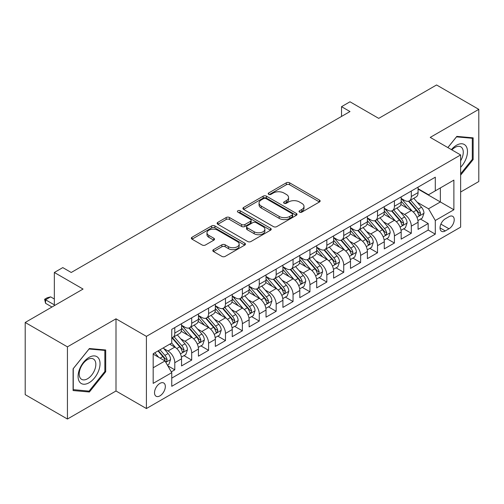 <?xml version="1.0" encoding="UTF-8"?>
<svg xmlns="http://www.w3.org/2000/svg" width="504" height="504" viewBox="0 0 504 504"><rect width="100%" height="100%" fill="white"/><g stroke="black" fill="none" stroke-linecap="round" stroke-linejoin="round"><path stroke-width="0.76" d="M299.521 212.134A1.644 0.945 0 0 0 301.839 212.134L319.46 201.965A2.344 1.355 0 0 0 320.147 201.008A2.344 1.355 0 0 0 319.46 200.05L289.611 182.813A2.344 1.355 0 0 0 286.297 182.813L268.676 192.988A1.644 0.945 0 0 0 268.197 193.656A1.644 0.945 0 0 0 268.676 194.33A1.644 0.945 0 0 0 270.994 194.33L273.275 193.013A7.503 4.334 0 0 1 283.891 193.013L286.379 194.45A7.503 4.334 0 0 1 288.578 197.511A7.503 4.334 0 0 1 286.379 200.573L284.099 201.89A1.644 0.945 0 0 0 283.62 202.564A1.644 0.945 0 0 0 284.099 203.232A1.644 0.945 0 0 0 286.417 203.232L288.697 201.915A7.503 4.334 0 0 1 299.313 201.915L301.802 203.351A7.503 4.334 0 0 1 304 206.413A7.503 4.334 0 0 1 301.802 209.481L299.521 210.798A1.644 0.945 0 0 0 299.036 211.466A1.644 0.945 0 0 0 299.521 212.134L299.521 210.798M159.925 395.867A7.648 4.416 120 0 0 164.921 389.126A7.648 4.416 120 0 0 163.75 383.002A7.648 4.416 120 0 0 159.925 383.38A7.648 4.416 120 0 0 154.936 390.121A7.648 4.416 120 0 0 156.108 396.245A7.648 4.416 120 0 0 159.925 395.867M213.501 249.644A2.344 1.355 0 0 0 212.814 250.601A2.344 1.355 0 0 0 213.501 251.553L221.873 256.391A2.344 1.355 0 0 0 225.187 256.391L244.755 245.095A2.344 1.355 0 0 0 245.442 244.138A2.344 1.355 0 0 0 244.755 243.18L214.906 225.943A2.344 1.355 0 0 0 211.592 225.943L192.024 237.245A2.344 1.355 0 0 0 191.337 238.203A2.344 1.355 0 0 0 192.024 239.161L202.142 245.001A2.344 1.355 0 0 0 205.456 245.001L213.828 240.162A2.344 1.355 0 0 0 214.515 239.205A2.344 1.355 0 0 0 213.828 238.247L208.814 235.349A6.275 3.623 0 0 1 206.974 232.791A6.275 3.623 0 0 1 210.848 229.446A6.275 3.623 0 0 1 217.684 230.227L237.334 241.573A6.275 3.623 0 0 1 239.173 244.138A6.275 3.623 0 0 1 235.299 247.483A6.275 3.623 0 0 1 228.463 246.695L225.187 244.805A2.344 1.355 0 0 0 221.873 244.805L213.501 249.644L213.501 251.553M460.637 192.018L478.8 181.528L478.8 109.355L436.565 84.968L378.706 118.377L349.984 101.795L341.536 106.672L349.984 111.548L71.234 272.481L62.786 267.605L54.344 272.481L54.344 305.644M67.435 346.853L67.435 419.032L116.002 390.991L116.002 318.812L67.435 346.853L25.2 322.472L83.059 289.063L54.344 272.481M116.002 318.812L146.412 336.37L460.637 154.948L460.637 227.128L146.412 408.542L146.412 336.37M478.8 109.355L430.233 137.397L460.637 154.948M273.445 226.617A2.344 1.355 0 0 0 276.759 226.617L296.327 215.321A2.344 1.355 0 0 0 297.014 214.364A2.344 1.355 0 0 0 296.327 213.406L266.477 196.169A2.344 1.355 0 0 0 263.164 196.169L243.596 207.465A2.344 1.355 0 0 0 242.909 208.423A2.344 1.355 0 0 0 243.596 209.381L273.445 226.617M238.531 212.493A1.644 0.945 0 0 1 240.194 212.719L240.194 210.773L270.541 228.293A2.344 1.355 0 0 1 271.228 229.251A2.344 1.355 0 0 1 270.541 230.208L250.973 241.504A2.344 1.355 0 0 1 247.659 241.504L217.81 224.267L217.81 222.358A2.344 1.355 0 0 0 217.123 223.316A2.344 1.355 0 0 0 217.81 224.267M217.81 222.358L226.183 217.52A2.344 1.355 0 0 1 229.503 217.52L241.605 224.507A2.344 1.355 0 0 0 244.919 224.507L250.475 221.3A2.344 1.355 0 0 0 251.162 220.343A2.344 1.355 0 0 0 250.475 219.385L237.875 212.115A1.644 0.945 0 0 1 237.39 211.441A1.644 0.945 0 0 1 238.405 210.565A1.644 0.945 0 0 1 240.194 210.773M67.435 419.032L25.2 394.645L25.2 322.472M171.291 371.845L174.793 369.823L167.782 365.778M163.794 348.548L168.04 350.998A9.557 5.519 60 0 1 174.793 362.704L181.553 358.804L181.553 365.923L191.69 360.07L184.004 355.635M180.69 338.795L184.93 341.246A9.557 5.519 60 0 1 191.69 352.951L198.444 349.045L198.444 356.171L208.58 350.318L200.894 345.876M197.581 329.043L201.827 331.493A9.557 5.519 60 0 1 208.58 343.199L215.34 339.293L215.34 346.412L225.477 340.565L217.791 336.124M214.477 319.29L218.717 321.741A9.557 5.519 60 0 1 225.477 333.44L232.237 329.54L232.237 336.659L242.374 330.807L234.681 326.371M231.374 309.538L235.614 311.982A9.557 5.519 60 0 1 242.374 323.688L249.127 319.788L249.127 326.907L259.264 321.054L251.578 316.619M248.264 299.779L252.504 302.23A9.557 5.519 60 0 1 259.264 313.935L266.024 310.036L266.024 317.155L276.161 311.302L268.474 306.867M265.161 290.027L269.401 292.478A9.557 5.519 60 0 1 276.161 304.183L282.914 300.283L282.914 307.402L293.051 301.549L285.365 297.108M282.051 280.274L286.297 282.725A9.557 5.519 60 0 1 293.051 294.43L299.811 290.524L299.811 297.65L309.947 291.797L302.261 287.356M298.948 270.522L303.188 272.973A9.557 5.519 60 0 1 309.947 284.672L316.701 280.772L316.701 287.891L326.838 282.038L319.152 277.603M315.838 260.77L320.084 263.214A9.557 5.519 60 0 1 326.838 274.919L333.598 271.02L333.598 278.139L343.734 272.286L336.048 267.851M332.734 251.017L336.974 253.462A9.557 5.519 60 0 1 343.734 265.167L350.494 261.267L350.494 268.386L360.625 262.534L352.939 258.098M349.631 241.258L353.871 243.709A9.557 5.519 60 0 1 360.625 255.415L367.385 251.515L367.385 258.634L377.521 252.781L369.835 248.34M366.521 231.506L370.761 233.957A9.557 5.519 60 0 1 377.521 245.662L384.281 241.756L384.281 248.882L394.418 243.029L386.726 238.587M383.418 221.754L387.658 224.204A9.557 5.519 60 0 1 394.418 235.91L401.171 232.004L401.171 239.123L411.308 233.276L411.308 226.151A9.557 5.519 -120 0 0 404.554 214.446L400.308 212.001M403.622 228.835L411.308 233.276M181.553 358.804A9.557 5.519 -120 0 0 174.793 347.099L169.728 344.169M198.444 349.045A9.557 5.519 -120 0 0 191.69 337.346L181.238 331.311M215.34 339.293A9.557 5.519 -120 0 0 208.58 327.587L198.135 321.558M232.237 329.54A9.557 5.519 -120 0 0 225.477 317.835L215.032 311.806M249.127 319.788A9.557 5.519 -120 0 0 242.374 308.083L231.922 302.053M266.024 310.036A9.557 5.519 -120 0 0 259.264 298.33L248.819 292.295M282.914 300.283A9.557 5.519 -120 0 0 276.161 288.578L265.709 282.542M299.811 290.524A9.557 5.519 -120 0 0 293.051 278.825L282.605 272.79M316.701 280.772A9.557 5.519 -120 0 0 309.947 269.067L299.496 263.038M333.598 271.02A9.557 5.519 -120 0 0 326.838 259.314L316.392 253.285M350.494 261.267A9.557 5.519 -120 0 0 343.734 249.562L333.289 243.533M367.385 251.515A9.557 5.519 -120 0 0 360.625 239.809L350.179 233.774M384.281 241.756A9.557 5.519 -120 0 0 377.521 230.057L367.076 224.022M401.171 232.004A9.557 5.519 -120 0 0 394.418 220.298L383.966 214.269M448.982 216.695L445.265 218.837A7.409 4.278 120 0 0 440.427 225.364A7.409 4.278 120 0 0 441.561 231.298A7.409 4.278 120 0 0 445.265 230.933L448.982 228.784A7.409 4.278 120 0 0 453.821 222.258A7.409 4.278 120 0 0 452.686 216.323A7.409 4.278 120 0 0 448.982 216.695M153.172 367.775L164.997 360.946L171.757 372.651L171.757 386.31L435.299 234.152L435.299 220.494L428.539 208.795L417.205 202.249M171.757 372.651L153.172 383.38L153.172 353.732L171.757 343.004L171.757 329.345L435.299 177.188L435.299 190.846L453.884 180.117L453.884 209.765L435.299 220.494M181.553 325.25L184.93 327.203A9.557 5.519 60 0 0 189.712 327.676L196.466 323.77A9.557 5.519 -120 0 0 198.444 319.397L198.444 313.935M198.444 315.498L201.827 317.444A9.557 5.519 60 0 0 206.602 317.917L213.362 314.017A9.557 5.519 -120 0 0 215.34 309.645L215.34 304.183M215.34 305.739L218.717 307.692A9.557 5.519 60 0 0 223.499 308.164L230.252 304.265A9.557 5.519 -120 0 0 232.237 299.893L232.237 294.43M232.237 295.987L235.614 297.94A9.557 5.519 60 0 0 240.389 298.412L247.149 294.512A9.557 5.519 -120 0 0 249.127 290.134L249.127 284.672M249.127 286.234L252.504 288.187A9.557 5.519 60 0 0 257.286 288.66L264.046 284.76A9.557 5.519 -120 0 0 266.024 280.382L266.024 274.919M266.024 276.482L269.401 278.435A9.557 5.519 60 0 0 274.176 278.907L280.936 275.001A9.557 5.519 -120 0 0 282.914 270.629L282.914 265.167M282.914 266.729L286.297 268.676A9.557 5.519 60 0 0 291.073 269.155L297.832 265.249A9.557 5.519 -120 0 0 299.811 260.877L299.811 255.415M299.811 256.977L303.188 258.924A9.557 5.519 60 0 0 307.969 259.396L314.723 255.496A9.557 5.519 -120 0 0 316.701 251.124L316.701 245.662M316.701 247.218L320.084 249.171A9.557 5.519 60 0 0 324.859 249.644L331.619 245.744A9.557 5.519 -120 0 0 333.598 241.366L333.598 235.904M333.598 237.466L336.974 239.419A9.557 5.519 60 0 0 341.756 239.891L348.51 235.992A9.557 5.519 -120 0 0 350.494 231.613L350.494 226.151M350.494 227.713L353.871 229.667A9.557 5.519 60 0 0 358.646 230.139L365.406 226.233A9.557 5.519 -120 0 0 367.385 221.861L367.385 216.399M367.385 217.961L370.761 219.908A9.557 5.519 60 0 0 375.543 220.387L382.297 216.481A9.557 5.519 -120 0 0 384.281 212.108L384.281 206.646M384.281 208.209L387.658 210.155A9.557 5.519 60 0 0 392.433 210.628L399.193 206.728A9.557 5.519 -120 0 0 401.171 202.356L401.171 196.894M171.757 378.113L428.205 230.057L428.205 223.518L418.068 229.37L418.068 222.251A9.557 5.519 -120 0 0 411.308 210.546L400.863 204.517M401.171 198.45L404.554 200.403A9.557 5.519 -120 0 0 409.33 200.876A9.557 5.519 -120 0 0 411.308 196.503L411.308 191.041M409.33 200.876L416.09 196.976A9.557 5.519 -120 0 0 418.068 192.604L418.068 187.135M174.793 327.587L174.793 333.049A9.557 5.519 60 0 1 172.815 337.428A9.557 5.519 60 0 1 171.757 337.812M172.815 337.428L179.575 333.528A9.557 5.519 -120 0 0 181.553 329.15L181.553 323.688M191.69 317.835L191.69 323.297A9.557 5.519 60 0 1 189.712 327.676M208.58 308.083L208.58 313.545A9.557 5.519 60 0 1 206.602 317.917M225.477 298.33L225.477 303.792A9.557 5.519 60 0 1 223.499 308.164M242.374 288.578L242.374 294.04A9.557 5.519 60 0 1 240.389 298.412M259.264 278.819L259.264 284.281A9.557 5.519 60 0 1 257.286 288.66M276.161 269.067L276.161 274.529A9.557 5.519 60 0 1 274.176 278.907M293.051 259.314L293.051 264.776A9.557 5.519 60 0 1 291.073 269.155M309.947 249.562L309.947 255.024A9.557 5.519 60 0 1 307.969 259.396M326.838 239.809L326.838 245.272A9.557 5.519 60 0 1 324.859 249.644M343.734 230.057L343.734 235.519A9.557 5.519 60 0 1 341.756 239.891M360.625 220.298L360.625 225.761A9.557 5.519 60 0 1 358.646 230.139M377.521 210.546L377.521 216.008A9.557 5.519 60 0 1 375.543 220.387M394.418 200.794L394.418 206.256A9.557 5.519 60 0 1 392.433 210.628M394.418 235.91L394.418 243.029M377.521 245.662L377.521 252.781M360.625 255.415L360.625 262.534M343.734 265.167L343.734 272.286M326.838 274.919L326.838 282.038M309.947 284.672L309.947 291.797M293.051 294.43L293.051 301.549M276.161 304.183L276.161 311.302M259.264 313.935L259.264 321.054M242.374 323.688L242.374 330.807M225.477 333.44L225.477 340.565M208.58 343.199L208.58 350.318M191.69 352.951L191.69 360.07M174.793 362.704L174.793 369.823M164.997 360.946L153.172 354.123M428.539 208.795L440.364 201.965L440.364 187.916L453.884 180.117M418.068 189.088L453.884 209.765M418.068 188.698L428.539 194.746L435.299 190.846M116.002 390.991L146.412 408.542M341.536 106.672L341.536 116.424M420.519 219.083L428.205 223.518M428.205 230.057L435.299 234.152M460.637 175.127L473.143 159.579L473.143 137.844L456.838 136.382L447.848 147.565M73.093 390.543L89.397 391.999L105.701 371.719L105.701 349.984L89.397 348.522L73.093 368.808L73.093 390.543M472.298 159.088L473.143 159.579M104.857 371.234L105.701 371.719M87.677 391.003L89.397 391.999M300.176 212.367L301.802 211.428A7.503 4.334 0 0 0 304 208.366L304 206.413M288.578 197.511L288.578 199.464A7.503 4.334 0 0 1 286.379 202.526L284.754 203.465M319.429 201.984L289.611 184.766A2.344 1.355 0 0 0 286.297 184.766L269.331 194.563M296.295 215.334L266.477 198.122A2.344 1.355 0 0 0 263.164 198.122L243.627 209.399M292.181 215.032A1.644 0.945 0 0 0 292.66 214.364A1.644 0.945 0 0 0 292.181 213.69L265.98 198.563A1.644 0.945 0 0 0 263.661 198.563L261.255 199.956A7.503 4.334 0 0 0 259.056 203.018A7.503 4.334 0 0 0 261.255 206.079L279.166 216.418A7.503 4.334 0 0 0 289.775 216.418L292.181 215.032L292.181 216.985A1.644 0.945 0 0 0 292.66 216.311L292.66 214.364M259.056 203.018L259.056 204.971A7.503 4.334 0 0 0 261.255 208.032L261.255 206.079M292.181 216.985L289.775 218.371A7.503 4.334 0 0 1 279.166 218.371L261.255 208.032M217.841 224.286L226.183 219.473L226.183 217.52M251.162 220.343L251.162 222.296A2.344 1.355 0 0 1 250.475 223.253L244.919 226.46A2.344 1.355 0 0 1 241.605 226.46L229.503 219.473A2.344 1.355 0 0 0 226.183 219.473M240.194 212.719L270.509 230.227M254.167 231.764A6.275 3.623 0 0 0 261.003 232.546A6.275 3.623 0 0 0 264.877 229.2A6.275 3.623 0 0 0 263.038 226.643L256.114 222.642A2.344 1.355 0 0 0 252.8 222.642L247.243 225.849A2.344 1.355 0 0 0 246.557 226.806A2.344 1.355 0 0 0 247.243 227.764L254.167 231.764L254.167 233.711A6.275 3.623 0 0 0 261.003 234.499A6.275 3.623 0 0 0 264.877 231.153L264.877 229.2M246.557 226.806L246.557 228.759A2.344 1.355 0 0 0 247.243 229.717L247.243 227.764M254.167 233.711L247.243 229.717M239.173 244.138L239.173 246.084A6.275 3.623 0 0 1 235.299 249.436A6.275 3.623 0 0 1 228.463 248.648L225.187 246.758A2.344 1.355 0 0 0 221.873 246.758L213.526 251.572M206.974 232.791L206.974 234.744A6.275 3.623 0 0 0 208.814 237.302L208.814 235.349M213.797 240.181L208.814 237.302M244.724 245.114L214.906 227.896A2.344 1.355 0 0 0 211.592 227.896L192.056 239.173M417.923 220.576L422.289 218.056L423.977 213.179A6.332 3.654 -120 0 0 421.514 207.238L413.797 198.299M412.247 211.163L403.093 200.567A18.276 10.553 -120 0 0 401.171 198.557M407.226 208.19L402.11 202.262A15.17 8.757 -120 0 0 401.171 201.241M408.467 201.222L416.279 210.262A6.332 3.654 60 0 1 418.534 214.622L418.994 215.372L419.851 215.252L420.563 213.45A6.332 3.654 -120 0 0 418.301 209.091L410.584 200.151M408.927 201.071L417.318 210.785A3.226 1.865 60 0 1 418.131 212.045L420.563 213.45M460.637 167.284A15.529 8.965 120 0 0 467.277 149.272A15.529 8.965 120 0 0 456.498 145.246A15.529 8.965 120 0 0 451.414 149.625M460.637 160.77A11.756 6.791 120 0 0 460.839 146.853A11.756 6.791 120 0 0 454.961 147.439A11.756 6.791 120 0 0 451.88 149.896M447.88 147.584L456.498 136.868L472.298 138.279L472.298 159.34L460.637 173.836M471.246 137.674L472.298 138.279M98.57 370.919A15.529 8.965 120 0 0 94.55 355.919A15.529 8.965 120 0 0 79.55 369.218A15.529 8.965 120 0 0 83.57 384.218A15.529 8.965 120 0 0 98.57 370.919M94.721 369.823A11.756 6.791 120 0 0 93.397 358.993A11.756 6.791 120 0 0 80.319 368.537A11.756 6.791 120 0 0 81.642 379.361A11.756 6.791 120 0 0 94.721 369.823M73.263 389.718L73.263 368.657L89.057 349.007L104.857 350.419L104.857 371.479L89.057 391.129L73.093 389.617M103.805 349.814L104.857 350.419M401.033 230.334L405.399 227.814L407.087 222.932A6.332 3.654 -120 0 0 404.618 216.991L396.9 208.051M395.356 220.916L386.203 210.319A18.276 10.553 -120 0 0 384.281 208.309M390.335 217.942L385.214 212.014A15.17 8.757 -120 0 0 384.281 211M391.576 210.974L399.382 220.015A6.332 3.654 60 0 1 401.638 224.374L402.098 225.124L402.954 225.004L403.666 223.203A6.332 3.654 -120 0 0 401.411 218.843L393.693 209.903M392.036 210.823L400.422 220.538A3.226 1.865 60 0 1 401.234 221.798L403.666 223.203M384.136 240.087L388.502 237.567L390.191 232.691A6.332 3.654 -120 0 0 387.727 226.743L380.01 217.804M378.46 230.674L369.306 220.072A18.276 10.553 -120 0 0 367.385 218.062M373.439 227.701L368.317 221.773A15.17 8.757 -120 0 0 367.385 220.752M374.68 220.727L382.486 229.767A6.332 3.654 60 0 1 384.747 234.127L385.207 234.877L386.064 234.757L386.776 232.955A6.332 3.654 -120 0 0 384.514 228.596L376.797 219.662M375.14 220.582L383.531 230.29A3.226 1.865 60 0 1 384.344 231.556L386.776 232.955M367.246 249.839L371.606 247.319L373.3 242.443A6.332 3.654 -120 0 0 370.831 236.496L363.113 227.562M361.563 240.427L352.409 229.83A18.276 10.553 -120 0 0 350.494 227.821M356.549 237.453L351.427 231.525A15.17 8.757 -120 0 0 350.494 230.504M357.79 230.479L365.595 239.52A6.332 3.654 60 0 1 367.851 243.879L368.311 244.635L369.167 244.509L369.879 242.714A6.332 3.654 -120 0 0 367.624 238.348L359.9 229.414M358.25 230.334L366.635 240.049A3.226 1.865 60 0 1 367.447 241.309L369.879 242.714M350.349 259.591L354.715 257.072L356.404 252.195A6.332 3.654 -120 0 0 353.94 246.248L346.216 237.315M344.673 250.179L335.519 239.583A18.276 10.553 -120 0 0 333.598 237.573M339.652 247.206L334.53 241.277A15.17 8.757 -120 0 0 333.598 240.257M340.893 240.232L348.699 249.272A6.332 3.654 60 0 1 350.96 253.638L351.42 254.388L352.277 254.268L352.983 252.466A6.332 3.654 -120 0 0 350.727 248.1L343.01 239.167M341.353 240.087L349.745 249.801A3.226 1.865 60 0 1 350.557 251.061L352.983 252.466M333.453 269.344L337.819 266.824L339.507 261.948A6.332 3.654 -120 0 0 337.044 256.007L329.326 247.067M327.776 259.932L318.623 249.335A18.276 10.553 -120 0 0 316.701 247.325M322.755 256.958L317.64 251.03A15.17 8.757 -120 0 0 316.701 250.009M324.003 249.99L331.808 259.024A6.332 3.654 60 0 1 334.064 263.39L334.524 264.14L335.381 264.02L336.092 262.219A6.332 3.654 -120 0 0 333.837 257.859L326.113 248.919M324.456 249.839L332.848 259.554A3.226 1.865 60 0 1 333.661 260.814L336.092 262.219M316.562 279.103L320.928 276.576L322.617 271.7A6.332 3.654 -120 0 0 320.147 265.759L312.43 256.82M310.886 269.684L301.732 259.087A18.276 10.553 -120 0 0 299.811 257.078M305.865 266.711L300.743 260.782A15.17 8.757 -120 0 0 299.811 259.768M307.106 259.743L314.912 268.783A6.332 3.654 60 0 1 317.167 273.143L317.633 273.892L318.484 273.773L319.196 271.971A6.332 3.654 -120 0 0 316.94 267.611L309.223 258.672M307.566 259.591L315.951 269.306A3.226 1.865 60 0 1 316.764 270.566L319.196 271.971M299.666 288.855L304.032 286.335L305.72 281.452A6.332 3.654 -120 0 0 303.257 275.512L295.539 266.572M293.989 279.443L284.836 268.84A18.276 10.553 -120 0 0 282.914 266.83M288.968 276.463L283.853 270.541A15.17 8.757 -120 0 0 282.914 269.52M290.209 269.495L298.022 278.536A6.332 3.654 60 0 1 300.277 282.895L300.737 283.645L301.594 283.525L302.305 281.723A6.332 3.654 -120 0 0 300.044 277.364L292.326 268.43M290.669 269.35L299.061 279.058A3.226 1.865 60 0 1 299.874 280.325L302.305 281.723M282.776 298.607L287.141 296.087L288.83 291.211A6.332 3.654 -120 0 0 286.36 285.264L278.643 276.331M277.099 289.195L267.945 278.592A18.276 10.553 -120 0 0 266.024 276.589M272.078 286.222L266.956 280.293A15.17 8.757 -120 0 0 266.024 279.273M273.319 279.248L281.125 288.288A6.332 3.654 60 0 1 283.38 292.648L283.84 293.397L284.697 293.278L285.409 291.482A6.332 3.654 -120 0 0 283.154 287.116L275.436 278.183M273.779 279.103L282.164 288.811A3.226 1.865 60 0 1 282.977 290.077L285.409 291.482M265.879 308.36L270.245 305.84L271.933 300.964A6.332 3.654 -120 0 0 269.47 295.016L261.752 286.083M260.203 298.948L251.049 288.351A18.276 10.553 -120 0 0 249.127 286.341M255.181 295.974L250.066 290.046A15.17 8.757 -120 0 0 249.127 289.025M256.423 289L264.235 298.04A6.332 3.654 60 0 1 266.49 302.4L266.95 303.156L267.807 303.036L268.519 301.234A6.332 3.654 -120 0 0 266.257 296.869L258.539 287.935M256.882 288.855L265.274 298.57A3.226 1.865 60 0 1 266.087 299.83L268.519 301.234M248.989 318.112L253.355 315.592L255.043 310.716A6.332 3.654 -120 0 0 252.573 304.769L244.856 295.835M243.312 308.7L234.158 298.103A18.276 10.553 -120 0 0 232.237 296.094M238.291 305.726L233.169 299.798A15.17 8.757 -120 0 0 232.237 298.777M239.532 298.759L247.338 307.793A6.332 3.654 60 0 1 249.593 312.159L250.053 312.908L250.91 312.789L251.622 310.987A6.332 3.654 -120 0 0 249.367 306.627L241.649 297.688M239.992 298.607L248.377 308.322A3.226 1.865 60 0 1 249.19 309.582L251.622 310.987M232.092 327.865L236.458 325.345L238.146 320.468A6.332 3.654 -120 0 0 235.683 314.527L227.959 305.588M226.416 318.452L217.262 307.856A18.276 10.553 -120 0 0 215.34 305.846M221.395 315.479L216.273 309.55A15.17 8.757 -120 0 0 215.34 308.536M222.636 308.511L230.441 317.552A6.332 3.654 60 0 1 232.703 321.911L233.163 322.661L234.02 322.541L234.725 320.739A6.332 3.654 -120 0 0 232.47 316.38L224.752 307.44M223.096 308.36L231.487 318.074A3.226 1.865 60 0 1 232.3 319.334L234.725 320.739M215.195 337.623L219.561 335.103L221.25 330.221A6.332 3.654 -120 0 0 218.786 324.28L211.069 315.34M209.519 328.211L200.365 317.608A18.276 10.553 -120 0 0 198.444 315.599M204.504 325.231L199.382 319.303A15.17 8.757 -120 0 0 198.444 318.289M205.745 318.263L213.551 327.304A6.332 3.654 60 0 1 215.806 331.664L216.266 332.413L217.123 332.294L217.835 330.492A6.332 3.654 -120 0 0 215.58 326.132L207.856 317.192M206.199 318.118L214.591 327.827A3.226 1.865 60 0 1 215.403 329.087L217.835 330.492M198.305 347.376L202.671 344.856L204.359 339.979A6.332 3.654 -120 0 0 201.896 334.032L194.172 325.093M192.629 337.964L183.475 327.361A18.276 10.553 -120 0 0 181.553 325.351M187.608 334.99L182.486 329.062A15.17 8.757 -120 0 0 181.553 328.041M188.849 328.016L196.654 337.056A6.332 3.654 60 0 1 198.916 341.416L199.376 342.166L200.227 342.046L200.939 340.244A6.332 3.654 -120 0 0 198.683 335.885L190.966 326.951M189.309 327.871L197.694 337.579A3.226 1.865 60 0 1 198.507 338.846L200.939 340.244M181.409 357.128L185.774 354.608L187.463 349.732A6.332 3.654 -120 0 0 184.999 343.785L177.282 334.851M175.732 347.716L171.694 343.035M170.711 344.742L170.056 343.98M171.952 337.768L179.764 346.809A6.332 3.654 60 0 1 182.02 351.168L182.479 351.924L183.336 351.798L184.048 350.003A6.332 3.654 -120 0 0 181.787 345.637L174.069 336.704M172.412 337.623L180.804 347.338A3.226 1.865 60 0 1 181.616 348.598L184.048 350.003M167.448 365.192L168.884 364.361L170.572 359.484A6.332 3.654 -120 0 0 168.103 353.537L163.246 347.911M158.71 357.317L154.797 352.787M153.821 354.495L153.172 353.745M158.01 350.935L162.868 356.561A6.332 3.654 60 0 1 165.123 360.927L165.589 361.677L166.44 361.557L167.152 359.755A6.332 3.654 -120 0 0 164.896 355.396L160.039 349.763M158.401 350.708L163.907 357.09A3.226 1.865 60 0 1 164.72 358.35L167.152 359.755M54.344 299.011L50.627 296.869L45.555 299.792L54.344 304.863M45.555 303.307L44.629 299.256L45.555 299.792L45.555 303.307L51.975 307.012M44.629 299.256L47.162 297.795L50.627 296.869M168.04 350.998L174.793 347.099M184.93 341.246L191.69 337.346M201.827 331.493L208.58 327.587M218.717 321.741L225.477 317.835M235.614 311.982L242.374 308.083M252.504 302.23L259.264 298.33M269.401 292.478L276.161 288.578M286.297 282.725L293.051 278.825M303.188 272.973L309.947 269.067M320.084 263.214L326.838 259.314M336.974 253.462L343.734 249.562M353.871 243.709L360.625 239.809M370.761 233.957L377.521 230.057M387.658 224.204L394.418 220.298M404.554 214.446L411.308 210.546M411.308 196.503L418.068 192.604M174.793 333.049L181.553 329.15M191.69 323.297L198.444 319.397M208.58 313.545L215.34 309.645M225.477 303.792L232.237 299.893M242.374 294.04L249.127 290.134M259.264 284.281L266.024 280.382M276.161 274.529L282.914 270.629M293.051 264.776L299.811 260.877M309.947 255.024L316.701 251.124M326.838 245.272L333.598 241.366M343.734 235.519L350.494 231.613M360.625 225.761L367.385 221.861M377.521 216.008L384.281 212.108M394.418 206.256L401.171 202.356M411.308 226.151L418.068 222.251M440.88 224.11L448.982 228.784M440.03 227.909L445.265 230.933M301.802 211.428L301.802 209.481M284.099 203.232L284.099 201.89M286.379 202.526L286.379 200.573M268.676 194.33L268.676 192.988M286.297 184.766L286.297 182.813M289.611 184.766L289.611 182.813M319.46 201.965L319.46 200.05M243.596 209.381L243.596 207.465M263.164 198.122L263.164 196.169M266.477 198.122L266.477 196.169M296.327 215.321L296.327 213.406M279.166 218.371L279.166 216.418M289.775 218.371L289.775 216.418M229.503 219.473L229.503 217.52M241.605 226.46L241.605 224.507M244.919 226.46L244.919 224.507M250.475 223.253L250.475 221.3M270.541 230.208L270.541 228.293M221.873 246.758L221.873 244.805M225.187 246.758L225.187 244.805M228.463 248.648L228.463 246.695M213.828 240.162L213.828 238.247M192.024 239.161L192.024 237.245M211.592 227.896L211.592 225.943M214.906 227.896L214.906 225.943M244.755 245.095L244.755 243.18M416.959 217.331L423.94 213.305M403.093 200.567L403.962 200.063M418.301 209.091L421.514 207.238M413.255 212.001L416.279 210.262M400.063 227.083L407.043 223.058M386.203 210.319L387.072 209.815M401.411 218.843L404.618 216.991M396.364 221.754L399.382 220.015M383.172 236.836L390.146 232.81M369.306 220.072L370.175 219.574M384.514 228.596L387.727 226.743M379.468 231.512L382.486 229.767M366.276 246.595L373.256 242.563M352.409 229.83L353.285 229.326M367.624 238.348L370.831 236.496M362.578 241.265L365.595 239.52M349.385 256.347L356.359 252.315M335.519 239.583L336.389 239.079M350.727 248.1L353.94 246.248M345.681 251.017L348.699 249.272M332.489 266.099L339.469 262.074M318.623 249.335L319.492 248.831M333.837 257.859L337.044 256.007M328.784 260.77L331.808 259.024M315.599 275.852L322.573 271.826M301.732 259.087L302.602 258.584M316.94 267.611L320.147 265.759M311.894 270.522L314.912 268.783M298.702 285.604L305.682 281.579M284.836 268.84L285.705 268.342M300.044 277.364L303.257 275.512M294.998 280.281L298.022 278.536M281.805 295.363L288.786 291.331M267.945 278.592L268.815 278.095M283.154 287.116L286.36 285.264M278.107 290.033L281.125 288.288M264.915 305.115L271.895 301.083M251.049 288.351L251.918 287.847M266.257 296.869L269.47 295.016M261.211 299.786L264.235 298.04M248.018 314.868L254.999 310.836M234.158 298.103L235.028 297.599M249.367 306.627L252.573 304.769M244.32 309.538L247.338 307.793M231.128 324.62L238.102 320.594M217.262 307.856L218.131 307.352M232.47 316.38L235.683 314.527M227.424 319.29L230.441 317.552M214.232 334.373L221.212 330.347M200.365 317.608L201.235 317.104M215.58 326.132L218.786 324.28M210.533 329.043L213.551 327.304M197.341 344.131L204.315 340.099M183.475 327.361L184.344 326.863M198.683 335.885L201.896 334.032M193.637 338.801L196.654 337.056M180.445 353.884L187.425 349.852M181.787 345.637L184.999 343.785M176.74 348.554L179.764 346.809M165.797 362.338L170.528 359.604M164.896 355.396L168.103 353.537M160.133 358.142L162.868 356.561"/></g></svg>
